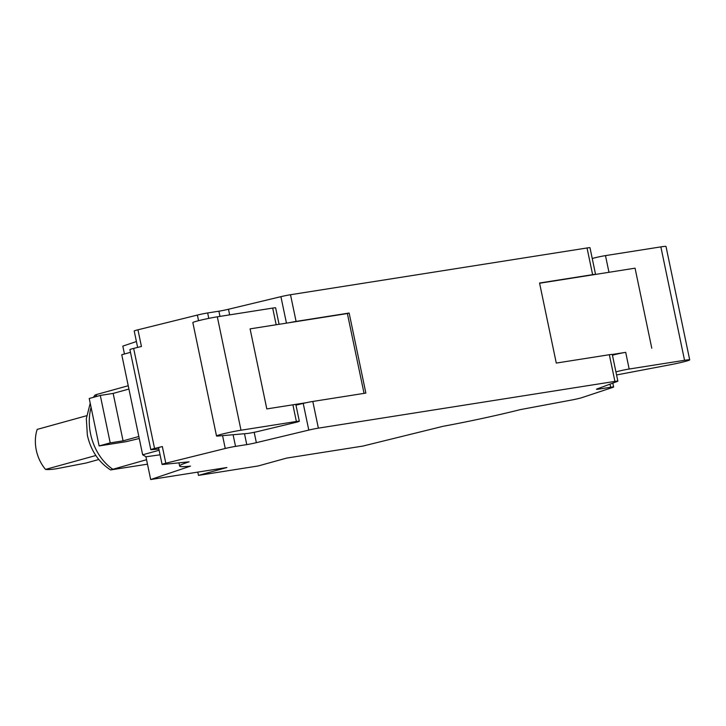 <?xml version="1.0" encoding="UTF-8"?>
<svg xmlns="http://www.w3.org/2000/svg" width="726" height="726" viewBox="0 0 726 726"><rect width="100%" height="100%" fill="white"/><g stroke="black" fill="none" stroke-linecap="round" stroke-linejoin="round"><path stroke-width="1.09" d="M218.018 436.045L247.076 433.504A8.667 0.49 168.2 0 0 258.765 431.289L294.892 422.614A8.667 0.49 168.2 0 0 299.33 421.243A8.667 0.49 168.2 0 0 296.38 421.488L241.005 430.219A15.137 0.853 168.2 0 0 225.078 433.404A15.137 0.853 168.2 0 0 216.52 435.981A15.137 0.853 168.2 0 0 218.018 436.045M615.938 371.948A8.667 0.49 -11.8 0 1 629.17 369.026L684.545 360.296A15.137 0.853 -11.8 0 1 689.7 359.869A15.137 0.853 -11.8 0 1 670.461 364.715L616.565 374.952M279.074 324.304L275.635 307.842A8.667 0.49 168.2 0 0 272.686 308.087L217.31 316.808A15.137 0.853 168.2 0 0 201.392 320.003A15.137 0.853 168.2 0 0 192.835 322.58L216.52 435.981M592.253 258.538A8.667 0.49 -11.8 0 1 605.484 255.616L660.86 246.885A15.137 0.853 -11.8 0 1 666.005 246.468L689.7 359.869M299.33 421.243L295.845 404.563A8.667 0.49 168.2 0 0 292.896 404.809L266.805 408.92L250.089 328.869L266.814 408.92L306.318 402.694A8.667 0.49 168.2 0 0 303.214 403.393L295.963 405.135M250.089 328.869L347.373 313.532L364.053 393.383M160.074 454.812L146.098 456.772L142.659 454.803L121.759 354.733L130.48 352.328M142.659 454.803L159.121 450.247M158.858 448.986L151.843 449.684A8.667 0.49 -11.8 0 1 150.817 449.666A8.667 0.49 -11.8 0 1 154.556 448.468L162.334 446.544A8.667 0.49 168.2 0 0 158.595 447.742L162.079 464.413A8.667 0.49 -11.8 0 1 165.818 463.215L225.251 448.486A8.667 0.49 -11.8 0 1 235.533 446.381L246.767 444.611A8.667 0.49 168.2 0 0 256.36 442.669L308.786 430.082A8.667 0.49 -11.8 0 1 318.378 428.14L614.913 381.395A8.667 0.49 -11.8 0 1 617.862 381.15A8.667 0.49 -11.8 0 1 617.354 381.431L596.99 388.973A8.667 0.49 168.2 0 0 596.482 389.254A8.667 0.49 168.2 0 0 599.431 389.009L610.675 387.239A8.667 0.49 -11.8 0 1 613.624 386.994A8.667 0.49 -11.8 0 1 612.798 387.385L582.034 397.603A8.667 0.49 -11.8 0 1 571.48 400.053L520.324 409.618A81.711 4.601 -11.8 0 1 443.014 426.316L362.809 446.091L286.579 458.106L258.138 465.974L198.47 475.385L197.781 472.109M617.862 381.15L612.29 354.469A8.667 0.49 168.2 0 0 612.281 354.46L625.694 352.346A8.667 0.49 168.2 0 0 612.454 355.268M651.785 348.226L635.059 268.175L595.565 274.41L589.993 247.738A8.667 0.49 168.2 0 0 587.044 247.974L290.509 294.729A8.667 0.49 168.2 0 0 280.917 296.662L228.481 309.258A8.667 0.49 -11.8 0 1 218.898 311.191L207.654 312.96A8.667 0.49 168.2 0 0 197.381 315.066L137.949 329.804A8.667 0.49 168.2 0 0 134.21 331.002L137.641 347.418M539.6 283.231L595.565 274.41A8.667 0.49 -11.8 0 0 592.616 274.664L587.044 247.974M139.256 438.504L126.025 441.698L99.135 445.936L110.207 442.878L100.297 395.434L89.225 398.492L99.135 445.936M128.929 389.045L113.156 393.41L100.297 395.434M113.156 393.41L123.066 440.854L110.207 442.878M137.949 329.804L141.434 346.474L133.648 348.407A8.667 0.49 168.2 0 0 129.909 349.605L150.817 449.666M123.066 440.854L138.838 436.489M612.281 354.46A8.667 0.49 168.2 0 0 609.341 354.715L556.279 363.073L539.554 283.022L592.616 274.664M347.373 313.532L349.142 313.042L365.868 393.093L312.806 401.46A8.667 0.49 168.2 0 0 306.318 402.694M289.592 322.643A8.667 0.49 -11.8 0 1 296.081 321.409L349.142 313.042M98.781 459.504L86.058 463.025L57.091 468.633C51.918 469.477 48.07 469.731 45.547 469.413L95.832 455.511M86.675 415.717L37.18 429.402A34.122 25.564 74.5 0 0 36.3 450.202A34.122 25.564 74.5 0 0 45.547 469.413M198.47 475.385L226.911 467.517L150.681 479.532L190.484 466.128A81.711 4.601 -11.8 0 1 179.631 466.074A81.711 4.601 -11.8 0 1 189.087 461.836L163.105 464.431A8.667 0.49 -11.8 0 1 162.079 464.413M150.681 479.532L145.908 456.663M136.406 341.538L122.812 346.12L124.455 353.989M147.469 464.177L110.543 469.931L146.543 459.712M128.23 385.742L96.966 394.39L94.934 395.135L93.373 397.349M241.005 430.219L217.31 316.808M660.86 246.885L684.545 360.296M296.38 421.488L292.896 404.809M276.17 324.758L272.686 308.087M625.694 352.346L629.17 369.026M605.484 255.616L608.969 272.295M154.556 448.468L133.648 348.407M614.913 381.395L609.341 354.715M165.818 463.215L162.334 446.544M308.786 430.082L303.214 403.393M318.378 428.14L312.806 401.46M296.081 321.409L290.509 294.729M286.452 323.143L280.917 296.662M256.36 442.669L254.191 432.306M229.652 314.866L228.481 309.258M246.767 444.611L244.499 433.731M219.978 316.391L218.898 311.191M235.533 446.381L233.091 434.729M208.789 318.378L207.654 312.96M225.251 448.486L222.564 435.645M198.552 320.692L197.381 315.066M610.675 387.239L610.031 384.145M599.431 389.009L599.249 388.138M91.077 407.359A47.78 35.792 74.5 0 0 90.587 433.985A47.78 35.792 74.5 0 0 112.575 469.105M96.966 394.39A47.78 35.792 74.5 0 0 95.451 396.777M179.631 466.074L178.959 462.852M613.624 386.994L612.817 383.119M90.215 403.22L86.33 418.648L87.356 435.183C90.777 450.456 98.509 462.045 110.543 469.931"/></g></svg>
